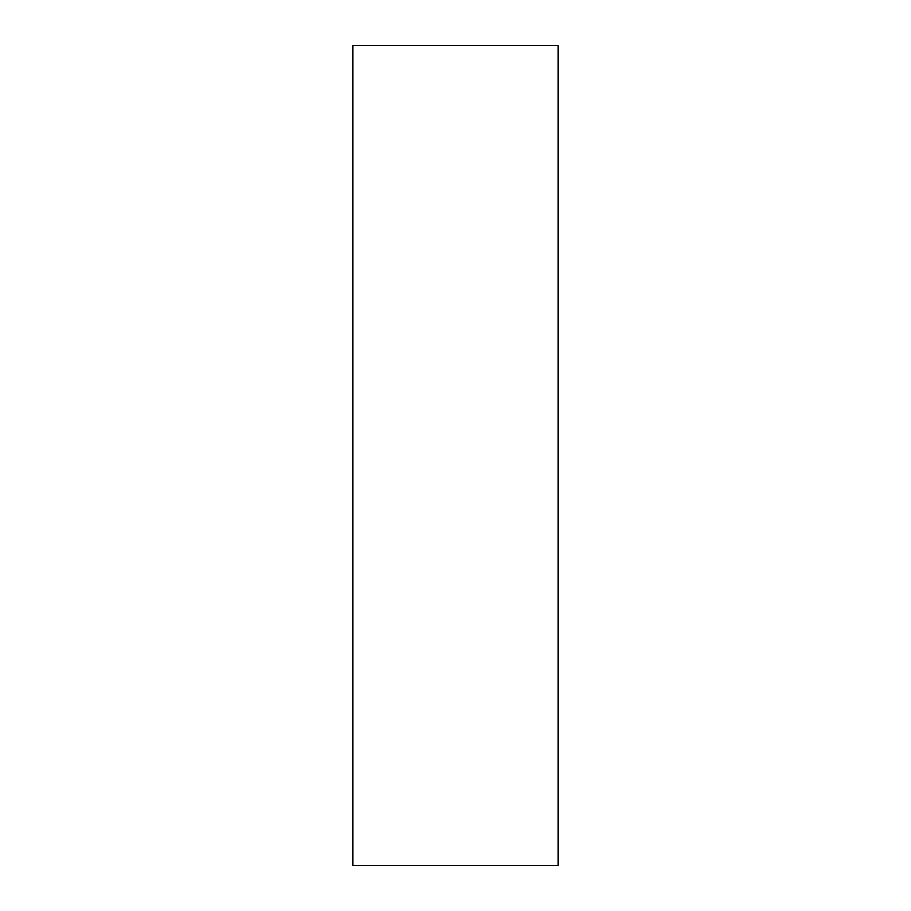 <?xml version="1.0" encoding="UTF-8"?>
<svg xmlns="http://www.w3.org/2000/svg" width="911" height="911" viewBox="0 0 911 911"><rect width="100%" height="100%" fill="white"/><g stroke="black" fill="none" stroke-linecap="round" stroke-linejoin="round"><path stroke-width="1.37" d="M353.012 45.55L353.012 865.45L557.987 865.45L557.987 45.55L353.012 45.55L353.012 865.45L557.987 865.45L557.987 45.55L353.012 45.55"/></g></svg>
